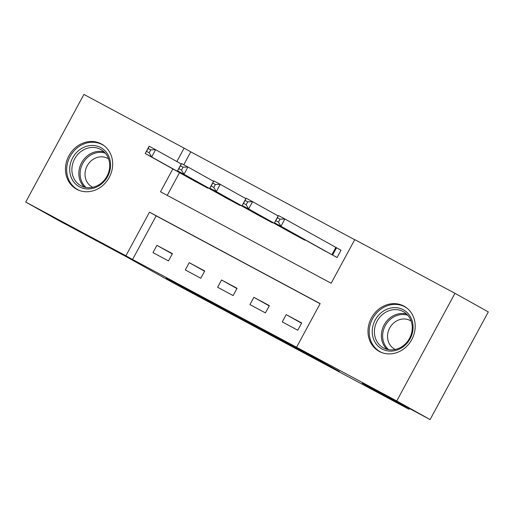 <?xml version="1.0" encoding="UTF-8"?>
<svg xmlns="http://www.w3.org/2000/svg" width="514" height="514" viewBox="0 0 514 514"><rect width="100%" height="100%" fill="white"/><g stroke="black" fill="none" stroke-linecap="round" stroke-linejoin="round"><path stroke-width="0.77" d="M308.117 354.679L339.324 371.41L311.593 355.984L283.548 340.962L308.117 354.679M101.335 143.92A25.796 22.886 119.2 0 1 101.637 144.087A25.796 22.886 119.2 0 1 109.141 177.6A25.796 22.886 119.2 0 1 76.792 189.306A25.796 22.886 119.2 0 1 76.49 189.139A25.796 22.886 119.2 0 1 68.985 155.633A25.796 22.886 119.2 0 1 101.335 143.92M403.863 306.081A25.796 22.886 119.2 0 1 404.171 306.248A25.796 22.886 119.2 0 1 411.669 339.754A25.796 22.886 119.2 0 1 379.326 351.467A25.796 22.886 119.2 0 1 379.024 351.3A25.796 22.886 119.2 0 1 371.519 317.793A25.796 22.886 119.2 0 1 403.863 306.081M184.256 288.11L224.984 310.128L197.254 294.695L166.073 278.016L217.936 306.28L184.256 288.11M172.858 168.933L160.503 191.773L331.164 283.253L354.763 239.608L454.961 293.314L488.3 311.927L430.096 419.572L362.222 383.187L408.9 409.247L173.597 283.118L126.919 257.064L59.039 220.686L25.7 202.073L83.904 94.428L184.102 148.135L176.848 161.55M430.096 419.572L396.757 400.965L296.559 347.258L320.151 303.613L149.497 212.141L125.898 255.779L25.7 202.073M320.093 303.729L156.16 215.861L132.567 259.499L296.559 347.258M132.567 259.499L125.898 255.779M268.571 333.477L303.915 352.437L276.191 337.011L244.696 320.138L268.571 333.477L268.738 333.175M262.905 330.463L205.227 298.987L262.924 330.425M301.699 322.953L286.189 314.639L282.257 321.912L297.767 330.226L301.699 322.953M269.381 305.631L253.865 297.317L249.932 304.59L265.449 312.904L269.381 305.631M237.057 288.303L221.54 279.989L217.608 287.262L233.125 295.576L237.057 288.303M204.733 270.981L189.223 262.667L185.291 269.94L200.801 278.254L204.733 270.981M172.415 253.653L156.898 245.339L152.966 252.612L168.483 260.926L172.415 253.653M354.699 239.723L190.771 151.855L183.774 164.788M179.527 172.653L167.236 195.384M321.623 249.104L337.094 257.495L341.026 250.222L336.824 247.966M304.969 239.807L304.776 240.173L289.298 231.775M272.645 222.485L272.452 222.845L256.981 214.454M240.327 205.157L240.128 205.523L224.657 197.125M208.003 187.835L207.81 188.195L192.332 179.804M408.9 409.247L409.33 408.444M454.961 293.314L396.757 400.965M190.771 151.855L184.102 148.135M156.16 215.861L149.497 212.141M286.189 314.639L301.557 323.216M253.865 297.317L269.24 305.894M221.54 279.989L236.915 288.566M189.223 262.667L204.591 271.244M156.898 245.339L172.274 253.922M297.747 349.102L266.599 331.96L297.747 349.102M242.91 319.631L257.341 327.399L242.91 319.631M275.877 220.686L278.466 222.074L280.04 219.163L277.451 217.775L274.495 222.793L278.427 215.52L284.891 218.99L280.959 226.263L274.495 222.793L325.786 251.436M341.007 250.26L284.891 218.99L280.04 219.163M332.892 255.24L280.959 226.263L278.466 222.074M278.427 215.52L277.451 217.775M243.559 203.364L246.142 204.745L247.716 201.835L245.127 200.454L242.171 205.471L246.103 198.198L252.567 201.661L248.635 208.935L242.171 205.471L293.468 234.108M278.19 215.964L252.567 201.661L247.716 201.835M300.568 237.918L248.635 208.935L246.142 204.745M246.103 198.198L245.127 200.454M211.235 186.036L213.818 187.424L215.392 184.513L212.809 183.125L209.847 188.143L213.779 180.87L220.249 184.34L216.31 191.613L209.847 188.143L261.144 216.786M245.865 198.635L220.249 184.34L215.392 184.513M268.244 220.59L216.31 191.613L213.818 187.424M213.779 180.87L212.809 183.125M178.911 168.714L181.5 170.095L183.074 167.185L180.485 165.804L177.529 170.821L181.461 163.548L187.925 167.011L183.993 174.285L177.529 170.821L228.82 199.458M213.541 181.313L187.925 167.011L183.074 167.185M235.926 203.268L183.993 174.285L181.5 170.095M181.461 163.548L180.485 165.804M146.593 151.386L149.176 152.774L150.75 149.863L148.167 148.475L145.205 153.5L149.137 146.22L155.601 149.69L151.669 156.963L145.205 153.5L196.502 182.136M181.224 163.985L155.601 149.69L150.75 149.863M203.602 185.939L151.669 156.963L149.176 152.774M149.137 146.22L148.167 148.475M382.853 311.452A22.327 19.802 119.2 0 1 410.583 317.042A22.327 19.802 119.2 0 1 402.468 347.291A22.327 19.802 119.2 0 1 374.738 341.701A22.327 19.802 119.2 0 1 382.853 311.452M402.411 346.34A20.669 18.337 -60.8 0 0 403.406 311.69A20.669 18.337 -60.8 0 0 384.247 313.148A20.669 18.337 -60.8 0 0 383.251 347.792A20.669 18.337 -60.8 0 0 402.411 346.34M395.311 349.456A16.275 14.437 119.2 0 1 394.501 349.038A16.275 14.437 119.2 0 1 395.285 321.758A16.275 14.437 119.2 0 1 410.371 320.614A16.275 14.437 119.2 0 1 411.149 321.083M406.959 308.124A25.636 22.738 -60.8 0 0 405.154 306.986A25.636 22.738 -60.8 0 0 381.401 308.792A25.636 22.738 -60.8 0 0 380.167 351.756A25.636 22.738 -60.8 0 0 382.082 352.694M79.509 186.845A22.327 19.802 119.2 0 1 72.673 157.856A22.327 19.802 119.2 0 1 100.75 147.569A22.327 19.802 119.2 0 1 107.587 176.565A22.327 19.802 119.2 0 1 79.509 186.845M100.628 149.401A20.669 18.337 -60.8 0 0 74.71 158.781A20.669 18.337 -60.8 0 0 80.724 185.631A20.669 18.337 -60.8 0 0 80.968 185.766A20.669 18.337 -60.8 0 0 106.88 176.379A20.669 18.337 -60.8 0 0 100.872 149.529A20.669 18.337 -60.8 0 0 100.628 149.401M92.783 187.295A16.275 14.437 119.2 0 1 92.16 186.98A16.275 14.437 119.2 0 1 91.974 186.878A16.275 14.437 119.2 0 1 87.239 165.739A16.275 14.437 119.2 0 1 107.644 158.351A16.275 14.437 119.2 0 1 107.837 158.453A16.275 14.437 119.2 0 1 108.615 158.922M104.426 145.963A25.636 22.738 -60.8 0 0 102.62 144.826A25.636 22.738 -60.8 0 0 102.318 144.665A25.636 22.738 -60.8 0 0 70.18 156.301A25.636 22.738 -60.8 0 0 77.64 189.595A25.636 22.738 -60.8 0 0 77.942 189.756A25.636 22.738 -60.8 0 0 79.548 190.533M336.522 247.799L332.59 255.072M335.835 247.427L331.903 254.7M300.504 237.314L300.266 237.751M299.823 236.935L299.578 237.372M268.179 219.986L267.942 220.422M267.498 219.606L267.261 220.05M235.862 202.664L235.624 203.101M235.174 202.285L234.937 202.722M203.538 185.342L203.3 185.779M202.857 184.956L202.619 185.4M386.971 349.302A20.669 18.337 119.2 0 1 391.199 317.029A20.669 18.337 119.2 0 1 406.638 314.06M407.814 315.288A19.995 17.733 -60.8 0 0 392.156 317.941A19.995 17.733 -60.8 0 0 388.629 349.661M84.437 187.141A20.669 18.337 119.2 0 1 81.732 162.527A20.669 18.337 119.2 0 1 104.104 151.9M105.28 153.127A19.995 17.733 -60.8 0 0 82.921 163.189A19.995 17.733 -60.8 0 0 86.095 187.501M317.588 359.273L317.414 359.594M380.167 351.756L381.362 352.418M405.154 306.986L406.349 307.655M102.62 144.826L103.815 145.494M77.64 189.595L78.828 190.257"/></g></svg>
